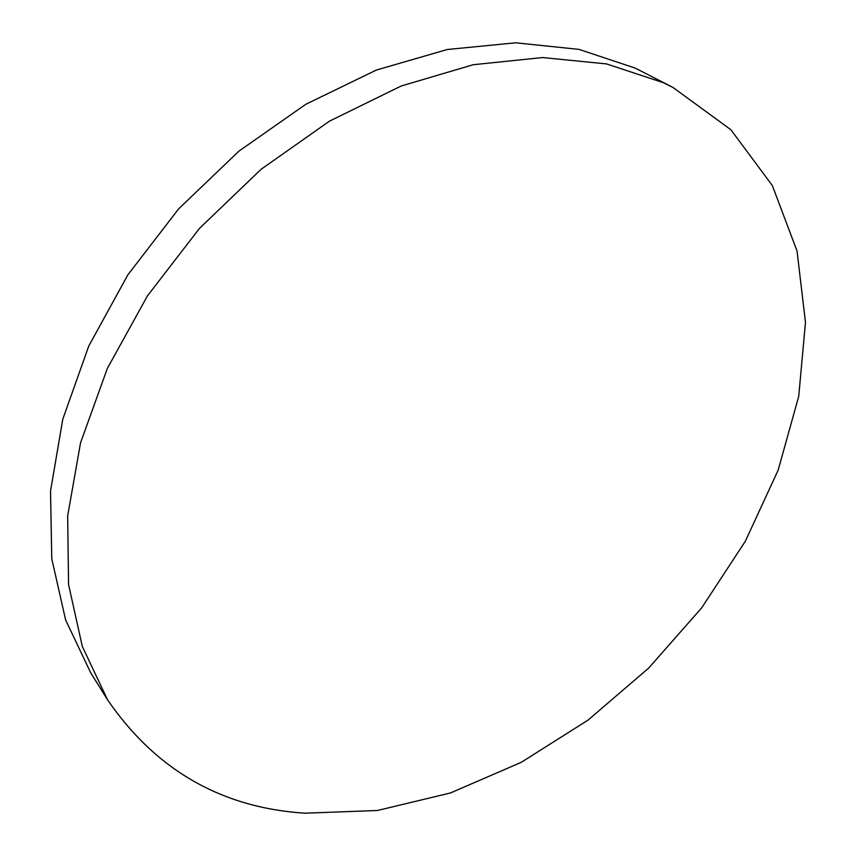<?xml version="1.0" encoding="UTF-8"?>
<svg xmlns="http://www.w3.org/2000/svg" width="856" height="856" viewBox="0 0 856 856"><rect width="100%" height="100%" fill="white"/><g stroke="black" fill="none" stroke-linecap="round" stroke-linejoin="round"><path stroke-width="1.28" d="M304.854 813.2L377.421 810.493L450.417 792.977L521.336 762.289L588.051 720.089L648.709 668.055L701.663 607.867L745.341 541.238L778.2 470.019L798.744 396.264L805.475 322.338L797.043 251.033L772.358 185.591L730.864 129.716L672.87 87.387L663.207 82.636L606.551 63.922L542.565 57.555L473.261 64.714L401.197 85.996L329.4 121.199L261.101 169.295L199.501 228.37L147.5 295.802L107.342 368.433L80.528 442.894L67.667 515.911L68.566 584.541L82.304 646.398L107.482 699.673C155.578 769.908 221.372 807.754 304.854 813.2M672.87 87.387L635.216 68.095L578.988 49.38L515.687 42.8L447.314 49.498L376.383 70.042L305.86 104.261L238.91 151.148L178.647 208.864L127.865 274.851L88.767 346.049L62.788 419.183L50.525 491.055L51.767 558.775L65.634 619.969L90.736 672.87L107.482 699.673"/></g></svg>
